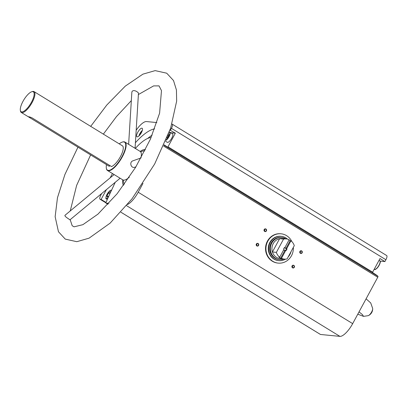 <?xml version="1.0" encoding="UTF-8"?>
<svg xmlns="http://www.w3.org/2000/svg" width="407" height="407" viewBox="0 0 407 407"><rect width="100%" height="100%" fill="white"/><g stroke="black" fill="none" stroke-linecap="round" stroke-linejoin="round"><path stroke-width="0.61" d="M293.34 247.38A14.723 13.701 -84.4 0 1 278.21 263.11L277.808 263.07A14.723 13.701 -84.4 0 1 267.409 241.163A14.723 13.701 -84.4 0 1 280.688 233.76L281.089 233.801A14.723 13.701 -84.4 0 1 286.574 235.653A14.723 13.701 -84.4 0 1 291.885 241.631M115.237 182.3L106.949 200.132A1.109 0.371 121.5 0 1 106.7 200.997L106.125 202.06A1.109 0.371 121.5 0 0 105.952 203.047A1.109 0.371 121.5 0 0 106.008 203.068L108.883 203.352M106.42 189.611L101.109 199.43L105.968 202.411M101.109 199.43L100.341 199.354A4.721 1.577 121.5 0 1 100.091 199.277A4.721 1.577 121.5 0 1 100.839 195.08L101.664 193.554M170.813 132.733L175.356 133.181L169.958 130.123M175.356 133.181L167.989 146.805A1.109 0.371 121.5 0 0 167.791 147.278L164.057 144.994M171.963 124.059A4.721 1.577 121.5 0 1 172.186 124.135L386.65 255.535A4.721 1.577 121.5 0 1 385.902 259.732L384.91 261.569L380.001 258.557L372.629 272.181L167.989 146.805M172.186 124.135A4.721 1.577 121.5 0 1 171.439 128.332L170.447 130.169M377.294 275.875A1.109 0.371 121.5 0 1 377.34 275.666L372.43 272.654A1.109 0.371 121.5 0 1 372.629 272.181M137.195 136.874A5.001 1.669 -58.5 0 0 141.173 133.053A5.001 1.669 -58.5 0 0 142.155 128.261A5.001 1.669 -58.5 0 0 138.121 131.654A5.001 1.669 -58.5 0 0 136.93 136.793A5.001 1.669 -58.5 0 0 137.195 136.874M135.409 142.72A45.121 15.059 121.5 0 1 154.629 128.877M136.182 130.24A15.283 5.103 121.5 0 1 146.459 121.556L156.858 122.573M110.155 177.849L112.48 173.55M128.358 144.185L128.673 143.595M135.343 148.463A35.007 11.686 121.5 0 1 151.104 137.581M142.989 183.394L138.207 192.236A15.283 5.103 121.5 0 1 127.503 204.507M384.91 261.569L380.087 261.096M372.497 272.461L377.34 275.666M163.97 145.192L377.874 276.241A1.109 0.371 121.5 0 1 377.93 276.261A1.109 0.371 121.5 0 1 377.752 277.248L352.676 323.636A15.283 5.103 121.5 0 1 339.921 336.375L320.477 334.468A1.109 0.371 121.5 0 1 320.416 334.447A1.109 0.371 121.5 0 1 320.375 334.406M106.364 168.381A16.672 5.566 -58.5 0 0 106.39 168.559A16.672 5.566 -58.5 0 0 107.509 170.508A16.672 5.566 -58.5 0 0 108.379 170.787A16.672 5.566 -58.5 0 0 121.642 158.053A16.672 5.566 -58.5 0 0 124.924 142.079A16.672 5.566 -58.5 0 0 122.68 141.972A16.672 5.566 -58.5 0 0 122.512 142.028M107.509 170.508L122.761 179.853A16.672 5.566 -58.5 0 0 123.631 180.133A16.672 5.566 -58.5 0 0 129.294 177.193M140.898 157.987A16.672 5.566 -58.5 0 0 140.176 151.424L124.924 142.079M141.071 157.926L132.865 160.841C129.07 162.027 130.957 168.783 134.9 167.196L135.907 166.839M128.627 144.348L131.863 91.997C132.596 90.247 134.3 90.14 136.976 91.677L138.482 92.979L135.063 148.29M120.131 178.241L69.912 219.887C70.269 219.744 63.634 216.198 65.12 215.196L114.123 174.557M20.35 110.358A11.671 3.897 -58.5 0 0 21.739 111.92A11.671 3.897 -58.5 0 0 32.011 101.17A11.671 3.897 -58.5 0 0 31.751 91.748A11.671 3.897 -58.5 0 0 23.906 99.735A11.671 3.897 -58.5 0 0 20.35 110.358L20.467 111.04A12.225 4.08 -58.5 0 0 21.286 112.469A12.225 4.08 -58.5 0 0 21.927 112.678A12.225 4.08 -58.5 0 0 31.654 103.337A12.225 4.08 -58.5 0 0 34.061 91.621L122.66 145.96A12.225 4.08 -58.5 0 1 120.447 156.593A12.225 4.08 -58.5 0 1 111.513 166.57L31.68 117.659L27.946 116.544L109.325 166.356L109.783 165.507M34.061 91.621A12.225 4.08 -58.5 0 0 32.412 91.544L31.751 91.748M359.035 311.869L362.515 314.692L363.487 316.361L368.147 315.679A4.502 1.501 -58.5 0 0 368.538 315.537A4.502 1.501 -58.5 0 0 371.647 311.945A4.502 1.501 -58.5 0 0 372.685 308.771A4.502 1.501 -58.5 0 0 372.634 308.358L370.731 302.966L366.086 298.824M363.487 316.361L357.784 314.184M264.184 229.538A1.389 1.292 -84.4 0 1 266.422 229.517A1.389 1.292 -84.4 0 1 265.293 231.614A1.389 1.292 -84.4 0 1 264.184 229.538M292.073 265.924A1.389 1.292 -84.4 0 1 294.317 265.903A1.389 1.292 -84.4 0 1 293.188 267.999A1.389 1.292 -84.4 0 1 292.073 265.924M299.913 251.429A1.389 1.292 -84.4 0 1 302.152 251.409A1.389 1.292 -84.4 0 1 301.022 253.5A1.389 1.292 -84.4 0 1 299.913 251.429M256.349 244.032A1.389 1.292 -84.4 0 1 258.587 244.017A1.389 1.292 -84.4 0 1 257.458 246.108A1.389 1.292 -84.4 0 1 256.349 244.032M106.507 164.626A16.392 5.474 -58.5 0 0 106.334 168.213A16.392 5.474 -58.5 0 0 108.287 170.411A16.392 5.474 -58.5 0 0 122.71 155.306A16.392 5.474 -58.5 0 0 122.349 142.074A16.392 5.474 -58.5 0 0 119.231 143.859M145.431 149.674A21.001 7.011 -58.5 0 0 140.156 151.414M122.741 179.838A21.001 7.011 -58.5 0 0 123.591 185.327M256.451 244.144A1.15 1.068 -84.4 0 1 258.44 244.816A1.15 1.068 -84.4 0 1 257.265 245.853A1.15 1.068 -84.4 0 1 256.451 244.144M256.685 243.844A1.15 1.068 -84.4 0 1 256.532 245.426M300.02 251.541A1.15 1.068 -84.4 0 1 302.004 252.208A1.15 1.068 -84.4 0 1 300.829 253.246A1.15 1.068 -84.4 0 1 300.02 251.541M300.254 251.236A1.15 1.068 -84.4 0 1 300.096 252.823M292.18 266.036A1.15 1.068 -84.4 0 1 294.169 266.707A1.15 1.068 -84.4 0 1 292.994 267.745A1.15 1.068 -84.4 0 1 292.18 266.036M292.414 265.73A1.15 1.068 -84.4 0 1 292.262 267.318M264.291 229.65A1.15 1.068 -84.4 0 1 266.275 230.321A1.15 1.068 -84.4 0 1 265.099 231.359A1.15 1.068 -84.4 0 1 264.291 229.65M264.525 229.345A1.15 1.068 -84.4 0 1 264.367 230.932M166.046 140.339A5.001 1.669 -58.5 0 0 169.444 135.882A5.001 1.669 -58.5 0 0 169.872 132.158L172.507 133.771A5.001 1.669 121.5 0 1 171.525 138.563A5.001 1.669 121.5 0 1 167.542 142.384A5.001 1.669 121.5 0 1 167.282 142.302L165.649 141.3M167.791 147.278L164.118 144.851M147.736 138.426A45.121 15.059 121.5 0 1 152.167 135.083M168.605 133.852L168.803 134.992L167.002 137.993M141.717 132.016L139.967 134.834M110.45 192.597L110.292 191.687L108.527 192.979L107.016 195.772L107.275 197.263L108.801 196.143M168.381 135.775L167.974 135.521M108.267 196.535L107.016 195.772M109.885 193.813L108.527 192.979M278.21 263.11A14.723 13.701 -84.4 0 1 266.015 247.115A14.723 13.701 -84.4 0 1 281.089 233.801M289.168 239.703L285.012 247.385A1.669 1.552 -84.4 0 0 283.847 249.547L279.69 257.229A10.139 9.437 -84.4 0 1 276.373 252.376L283.557 239.087A10.139 9.437 -84.4 0 1 286.314 238.919A10.139 9.437 -84.4 0 1 289.168 239.703M281.476 258.328L285.633 250.641A1.669 1.552 -84.4 0 0 286.798 248.479L290.954 240.796A10.139 9.437 -84.4 0 1 294.276 245.655L287.088 258.938A10.139 9.437 -84.4 0 1 284.33 259.106A10.139 9.437 -84.4 0 1 281.476 258.328L280.667 258.247L285.032 250.173L285.734 250.239L285.633 250.641M279.69 257.229L278.881 257.153A10.139 9.437 95.6 0 0 280.667 258.247M276.373 252.376L272.42 251.984A10.139 9.437 -84.4 0 1 279.604 238.695A10.139 9.437 -84.4 0 1 282.366 238.533L286.314 238.919M284.33 259.106L280.382 258.715A10.139 9.437 -84.4 0 1 272.42 251.984L279.604 238.695L283.557 239.087M290.954 240.796L290.145 240.715A10.139 9.437 95.6 0 0 289.026 239.967M283.847 249.547L283.949 249.145A1.369 1.272 -84.4 0 1 284.691 247.766L285.012 247.385M286.798 248.479L286.482 248.86A1.369 1.272 -84.4 0 1 285.734 250.239M286.482 248.86L285.78 248.789A1.369 1.272 95.6 0 0 284.824 247.604M283.633 249.934A1.369 1.272 95.6 0 0 285.032 250.173M283.944 259.066A11.111 10.343 -84.4 0 1 279.64 259.62A11.111 10.343 -84.4 0 1 270.436 247.548A11.111 10.343 -84.4 0 1 281.812 237.5A11.111 10.343 -84.4 0 1 285.928 238.884M279.64 259.62L278.968 259.554A11.111 10.343 -84.4 0 1 269.765 247.487A11.111 10.343 -84.4 0 1 281.145 237.434L281.812 237.5M285.5 259.142A12.225 11.376 -84.4 0 1 278.861 260.663A12.225 11.376 -84.4 0 1 268.737 247.385A12.225 11.376 -84.4 0 1 281.252 236.33A12.225 11.376 -84.4 0 1 285.806 237.866A12.225 11.376 -84.4 0 1 287.469 239.113M290.995 251.724A12.225 11.376 -84.4 0 1 288.171 256.939M278.861 260.663L278.454 260.622A12.225 11.376 -84.4 0 1 268.33 247.344A12.225 11.376 -84.4 0 1 280.845 236.289L281.252 236.33M285.78 248.789L290.145 240.715M105.876 202.752L100.341 199.354M385.902 259.732L171.439 128.332M29.828 116.829L29.492 117.445M320.477 334.468L120.899 212.189M108.013 204.294L106.008 203.068M339.921 336.375L126.557 205.657M377.752 277.248L163.594 146.037M352.676 323.636L138.207 192.236M144.795 150.926A19.582 6.537 -58.5 0 0 140.725 151.933M123.463 180.113A19.582 6.537 -58.5 0 0 124.415 184.193M375.407 269.261A4.721 1.577 -58.5 0 0 378.739 265.99A4.721 1.577 -58.5 0 0 380.138 261.533M374.822 269.378A5.001 1.669 -58.5 0 0 378.8 265.557A5.001 1.669 -58.5 0 0 379.782 260.765C380.153 261.325 381.395 261.691 377.986 267.119C375.758 269.322 374.74 270.085 374.923 269.414L374.557 269.292A5.001 1.669 -58.5 0 0 374.822 269.378M166.341 139.632A4.721 1.577 -58.5 0 0 169.398 135.078A4.721 1.577 -58.5 0 0 169.226 132.178M142.328 130.413A4.721 1.577 -58.5 0 0 138.924 135.963M107.28 199.42L106.395 198.875A5.001 1.669 -58.5 0 0 106.654 198.962A5.001 1.669 -58.5 0 0 107.651 198.626M111.391 190.573A4.721 1.577 -58.5 0 0 107.387 193.737A4.721 1.577 -58.5 0 0 106.563 198.58A4.721 1.577 -58.5 0 0 107.982 197.914M90.634 154.899L76.628 185.414L70.243 210.948M70.177 219.668L72.187 225.743L74.074 226.826L82.886 224.674L97.939 214.143L117.109 193.768L135.562 167.404L150.397 139.194L159.6 113.166L161.477 90.619L159.03 85.887L153.622 85.892L138.385 94.556M131.329 100.631L116.488 116.565L103.358 134.132M77.971 147.141L64.911 174.491L57.468 197.726L55.143 216.702L58.471 231.766L65.262 239.113L76.806 241.692L89.077 238.161L110.124 223.138L132.066 198.748L154.665 163.99L170.625 128.19L176.658 101.119L176.424 89.967L173.514 80.54L166.717 73.199L155.169 70.625L142.893 74.16L125.285 86.126L106.787 105.042L90.695 126.374M27.941 116.55L21.286 112.469M320.416 334.447L120.889 212.2M108.003 204.304L105.952 203.047M105.871 202.818L100.091 199.277M377.93 276.261L163.975 145.177M106.334 168.213L106.39 168.559M122.349 142.074L122.68 141.972M368.538 315.537A7.499 7.499 0 0 0 372.685 308.771M379.782 260.765L379.049 260.312M374.557 269.292L374.282 269.124M169.872 132.158L169.276 132.041M142.338 130.367L139.586 134.147L138.889 135.999M111.62 190.349C110.953 190.273 110.063 189.331 106.771 194.836C105.734 197.771 105.606 199.12 106.395 198.875"/></g></svg>
